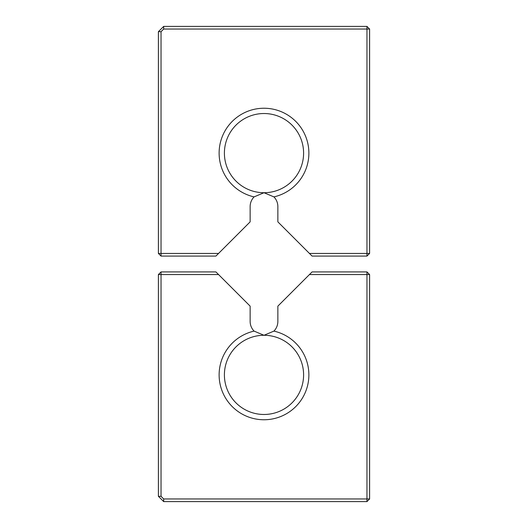 <?xml version="1.0" encoding="UTF-8"?>
<svg xmlns="http://www.w3.org/2000/svg" width="528" height="528" viewBox="0 0 528 528"><rect width="100%" height="100%" fill="white"/><g stroke="black" fill="none" stroke-linecap="round" stroke-linejoin="round"><path stroke-width="0.79" d="M163.68 26.4L366.96 26.4L369.6 29.04L369.6 253.44L366.96 256.08L312.081 256.08L277.86 221.859L277.86 206.58A13.86 13.86 0 0 0 273.913 196.891A44.88 44.88 0 0 0 301.099 127.862A44.88 44.88 0 0 0 226.901 127.862A44.88 44.88 0 0 0 254.087 196.891A13.86 13.86 0 0 0 250.14 206.58L250.14 221.859L218.559 253.44L161.04 253.44L161.04 31.68L158.4 31.68L163.68 26.4L163.68 29.04L366.96 29.04L366.96 26.4M163.68 29.04L161.04 31.68M218.559 253.44L215.919 256.08L161.04 256.08L161.04 253.44L158.4 253.44L158.4 31.68M369.6 29.04L366.96 29.04L366.96 253.44L309.441 253.44M161.04 256.08L158.4 253.44M273.913 196.891L264 192.72L254.087 196.891M366.96 256.08L366.96 253.44L369.6 253.44M264 192.72A39.6 39.6 0 0 0 298.294 133.32A39.6 39.6 0 0 0 229.706 133.32A39.6 39.6 0 0 0 264 192.72M161.04 271.92L158.4 274.56L161.04 274.56L161.04 271.92L215.919 271.92L250.14 306.141L250.14 321.42A13.86 13.86 0 0 0 254.087 331.109A44.88 44.88 0 0 0 264 419.76A44.88 44.88 0 0 0 273.913 331.109A13.86 13.86 0 0 0 277.86 321.42L277.86 306.141L309.441 274.56L366.96 274.56L366.96 498.96L163.68 498.96L161.04 496.32L161.04 274.56L218.559 274.56M161.04 496.32L158.4 496.32L158.4 274.56M254.087 331.109L264 335.28L273.913 331.109M366.96 271.92L369.6 274.56L366.96 274.56L366.96 271.92L312.081 271.92L309.441 274.56M264 335.28A39.6 39.6 0 0 0 224.4 374.88A39.6 39.6 0 0 0 264 414.48A39.6 39.6 0 0 0 303.6 374.88A39.6 39.6 0 0 0 264 335.28M369.6 274.56L369.6 498.96L366.96 501.6L163.68 501.6L158.4 496.32M366.96 501.6L366.96 498.96L369.6 498.96M163.68 498.96L163.68 501.6"/></g></svg>

